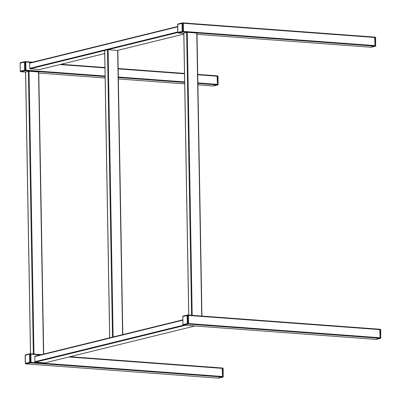 <?xml version="1.0" encoding="UTF-8"?>
<svg xmlns="http://www.w3.org/2000/svg" width="401" height="401" viewBox="0 0 401 401"><rect width="100%" height="100%" fill="white"/><g stroke="black" fill="none" stroke-linecap="round" stroke-linejoin="round"><path stroke-width="0.6" d="M104.721 50.441L108.11 49.659L117.779 50.456M109.829 337.787L113.072 336.985M183.177 22.912L374.644 37.082L374.995 45.609L374.76 46.12L370.293 47.193M183.041 22.917L183.347 23.298L183.488 31.428L183.252 31.94L178.751 32.992M188.28 315.061L379.742 329.231L380.098 337.757L379.862 338.269L375.391 339.341M188.144 315.071L188.445 315.447L188.59 323.577L188.355 324.093L183.848 325.146M69.974 356.715L222.174 367.978L222.525 376.504L222.289 377.015L217.823 378.088M25.649 72.005L30.566 353.812L30.877 354.193L31.017 362.324L30.782 362.84L26.281 363.892M197.713 74.401L217.076 75.829L217.427 84.355L217.192 84.867L212.72 85.939M25.474 61.664L25.779 62.045L25.92 70.175L25.684 70.686L21.183 71.739M183.869 33.098L187.257 32.316L196.926 33.108M25.644 71.934L29.037 71.223L38.702 72.015M39.854 69.493A0.456 0.381 -103.8 0 1 39.659 69.538L30.135 68.832A0.456 0.381 -103.8 0 1 29.744 68.355L29.654 63.233A0.456 0.381 -103.8 0 1 30.03 62.812L177.653 26.511M44.977 362.845A0.456 0.381 -103.8 0 1 44.782 362.895L35.258 362.188A0.456 0.381 -103.8 0 1 34.862 361.707L34.777 356.589A0.456 0.381 -103.8 0 1 35.153 356.163L182.776 319.863M183.488 31.278L183.352 23.448L182.706 23.398L182.846 31.233L183.488 31.278A0.607 0.321 94.2 0 1 183.172 31.96L178.305 32.952L183.172 31.96M182.48 22.887L183.016 22.927A0.607 0.321 94.2 0 1 183.072 22.922A0.607 0.321 94.2 0 1 183.352 23.448M187.583 315.036L188.114 315.076A0.607 0.321 94.2 0 1 188.169 315.071A0.607 0.321 94.2 0 1 188.45 315.597L187.808 315.552L187.944 323.381L188.585 323.427L188.45 315.597M188.585 323.427A0.607 0.321 94.2 0 1 188.275 324.108L183.407 325.101L188.275 324.108M24.912 61.634L25.443 61.674A0.607 0.321 94.2 0 1 25.499 61.669A0.607 0.321 94.2 0 1 25.779 62.195L25.138 62.145L25.273 69.98L25.915 70.025L25.779 62.195M25.915 70.025A0.607 0.321 94.2 0 1 25.604 70.706L20.737 71.699L25.604 70.706M30.01 353.782L30.546 353.822A0.607 0.321 94.2 0 1 30.601 353.817A0.607 0.321 94.2 0 1 30.877 354.344L30.235 354.299L30.371 362.128L31.017 362.173L30.877 354.344M31.017 362.173A0.607 0.321 94.2 0 1 30.702 362.86L25.834 363.847L30.702 362.86M374.86 37.629L374.995 45.458L375.637 45.503L375.501 37.674L374.86 37.629M370.399 47.183A0.607 0.321 -85.8 0 0 370.454 47.178L375.321 46.185L370.454 47.178M217.287 76.375L217.422 84.205L218.069 84.25L217.928 76.421L217.287 76.375M212.831 85.929A0.607 0.321 -85.8 0 0 212.886 85.924L217.753 84.932L212.886 85.924M222.385 368.524L222.525 376.354L223.167 376.404L223.031 368.569L222.385 368.524M217.928 378.078A0.607 0.321 -85.8 0 0 217.984 378.073L222.851 377.085L217.984 378.073M379.958 329.777L380.093 337.607L380.739 337.657L380.599 329.822L379.958 329.777M375.501 339.331A0.607 0.321 -85.8 0 0 375.557 339.326L380.424 338.339L375.557 339.326M177.778 32.531L108.11 49.659L113.127 336.975M107.483 49.694L112.496 337.02M183.813 34.09L117.633 50.366L122.596 334.645M104.721 50.371L109.734 337.702M370.374 47.198L197.016 34.361L370.334 47.203M178.826 33.022L183.803 33.393L178.866 33.017M374.855 37.473L183.347 23.298M374.995 45.609L183.488 31.428M374.76 46.12L183.252 31.94M375.476 339.346L183.969 325.171M379.953 329.627L188.445 315.447M380.098 337.757L188.59 323.577M379.862 338.269L188.355 324.093M217.903 378.093L26.396 363.918M41.438 354.604L30.707 353.807M222.385 368.374L68.807 357M40.27 354.89L30.877 354.193M222.525 376.504L31.017 362.324M222.289 377.015L30.782 362.84M212.806 85.944L197.899 84.842L212.761 85.949M184.681 83.864L118.345 78.952L184.681 83.869M105.132 77.974L38.792 73.062L105.132 77.979M21.258 71.769L25.579 72.09L21.298 71.764M184.5 73.423L118.165 68.511M104.947 67.533L61.092 64.285L104.947 67.523M32.556 62.175L25.609 61.659M217.282 76.225L197.723 74.776M184.505 73.794L118.17 68.887M104.952 67.904L59.924 64.571M31.388 62.461L25.779 62.045M217.427 84.355L197.863 82.907M184.65 81.929L118.31 77.017M105.097 76.04L25.92 70.175M217.192 84.867L197.873 83.438M184.655 82.456L118.32 77.548M105.107 76.566L25.684 70.686M187.257 32.316L192.199 315.346M186.625 32.346L191.568 315.296M196.781 33.022L201.723 316.048M183.864 33.027L188.791 315.091M29.037 71.223L33.975 354.043M28.406 71.253L33.343 353.998M38.561 71.924L43.488 354.098M29.654 63.233L177.663 26.837M39.659 69.538L104.701 53.544M30.135 68.832L104.651 50.511M29.744 68.355L177.748 31.96M34.777 356.589L182.781 320.193M44.782 362.895L194.881 325.983M35.258 362.188L185.357 325.281M34.862 361.707L183.628 325.126M177.768 24.341L177.828 32.341L182.134 31.433L182.079 23.433L177.768 24.341A0.456 0.381 -103.8 0 1 178.149 23.915L182.174 22.927M182.214 31.263L182.846 31.233A0.607 0.321 94.2 0 1 182.53 31.915A0.456 0.381 -103.8 0 1 182.134 31.433M181.994 23.303A0.456 0.381 -103.8 0 1 182.37 22.877A0.607 0.321 94.2 0 1 182.425 22.872A0.607 0.321 94.2 0 1 182.706 23.398L182.079 23.433M177.914 32.471A0.456 0.381 -103.8 0 0 178.305 32.952A0.607 0.321 94.2 0 1 178.25 32.957A0.607 0.321 94.2 0 1 178.099 32.867M182.871 316.489L182.926 324.489L187.237 323.582L187.177 315.582L182.871 316.489A0.456 0.381 76.2 0 1 183.247 316.068L187.277 315.076M183.011 324.62A0.456 0.381 76.2 0 0 183.407 325.101A0.607 0.321 94.2 0 1 183.347 325.106A0.607 0.321 94.2 0 1 183.197 325.016M187.312 323.412L187.944 323.381A0.607 0.321 94.2 0 1 187.628 324.063A0.456 0.381 76.2 0 1 187.237 323.582M182.791 316.66L183.147 316.073L187.372 315.036A0.456 0.381 76.2 0 1 187.473 315.026A0.607 0.321 94.2 0 1 187.528 315.021A0.607 0.321 94.2 0 1 187.808 315.552L187.177 315.582M182.926 324.489L182.791 316.73M183.994 325.156L183.347 325.106L182.941 324.564M188.169 315.071L187.372 315.036A0.456 0.381 76.2 0 0 187.092 315.452M20.2 63.087L20.256 71.087L24.566 70.18L24.506 62.18L20.2 63.087A0.456 0.381 76.2 0 1 20.576 62.661L24.606 61.674M20.341 71.218A0.456 0.381 76.2 0 0 20.737 71.699A0.607 0.321 94.2 0 1 20.682 71.704A0.607 0.321 94.2 0 1 20.526 71.614M24.641 70.01L25.273 69.98A0.607 0.321 94.2 0 1 24.957 70.661A0.456 0.381 76.2 0 1 24.566 70.18M20.12 63.258L20.476 62.671L24.702 61.634A0.456 0.381 76.2 0 1 24.802 61.624A0.607 0.321 94.2 0 1 24.857 61.619A0.607 0.321 94.2 0 1 25.138 62.145L24.506 62.18M20.256 71.087L20.12 63.328M21.323 71.749L20.682 71.704L20.271 71.162M25.499 61.669L24.702 61.634A0.456 0.381 76.2 0 0 24.421 62.05M25.298 355.236L25.438 363.366L29.664 362.329L29.524 354.198L25.298 355.236A0.456 0.381 -103.8 0 1 25.679 354.815L29.704 353.822M29.524 354.198A0.456 0.381 -103.8 0 1 29.9 353.772A0.607 0.321 94.2 0 1 29.955 353.767A0.607 0.321 94.2 0 1 30.235 354.299L29.604 354.329M25.438 363.366A0.456 0.381 -103.8 0 0 25.834 363.847A0.607 0.321 94.2 0 1 25.779 363.852A0.607 0.321 94.2 0 1 25.624 363.762M29.744 362.158L30.371 362.128A0.607 0.321 94.2 0 1 30.06 362.81A0.456 0.381 -103.8 0 1 29.664 362.329M374.734 37.118L375.166 37.153A0.607 0.321 -85.8 0 1 375.221 37.148L374.719 37.108M375.501 37.674A0.607 0.321 -85.8 0 0 375.221 37.148L375.501 37.674M375.702 45.764A0.456 0.381 -103.8 0 1 375.321 46.185A0.607 0.321 -85.8 0 0 375.637 45.503L375.642 37.764M370.99 47.218A0.607 0.321 -85.8 0 0 371.045 47.233A0.607 0.321 -85.8 0 0 371.1 47.228A0.456 0.381 -103.8 0 0 371.201 47.218L375.426 46.18L375.782 45.594M371.296 47.178A0.456 0.381 -103.8 0 1 371.201 47.218L370.429 47.183M217.162 75.864L217.593 75.899A0.607 0.321 -85.8 0 1 217.653 75.894L217.152 75.854M217.928 76.421A0.607 0.321 -85.8 0 0 217.653 75.894L217.928 76.421M218.129 84.511A0.456 0.381 -103.8 0 1 217.753 84.932A0.607 0.321 -85.8 0 0 218.069 84.25L218.074 76.511M213.417 85.964A0.607 0.321 -85.8 0 0 213.472 85.979A0.607 0.321 -85.8 0 0 213.527 85.974A0.456 0.381 -103.8 0 0 213.628 85.964L217.853 84.927L218.209 84.34M213.723 85.924A0.456 0.381 -103.8 0 1 213.628 85.964L212.856 85.929M222.259 368.018L222.695 368.048A0.607 0.321 -85.8 0 1 222.75 368.043L222.249 368.008M223.031 368.569A0.607 0.321 -85.8 0 0 222.75 368.043L223.031 368.569M223.232 376.659A0.456 0.381 -103.8 0 1 222.851 377.085A0.607 0.321 -85.8 0 0 223.167 376.404L223.172 368.659M218.52 378.113A0.607 0.321 -85.8 0 0 218.575 378.128A0.607 0.321 -85.8 0 0 218.63 378.123A0.456 0.381 -103.8 0 0 218.73 378.113L222.951 377.075L223.307 376.489M218.826 378.073A0.456 0.381 -103.8 0 1 218.73 378.113L217.959 378.083M379.832 329.271L380.263 329.301A0.607 0.321 -85.8 0 1 380.318 329.296L379.817 329.261M380.599 329.822A0.607 0.321 -85.8 0 0 380.318 329.296L380.599 329.822M380.8 337.913A0.456 0.381 -103.8 0 1 380.424 338.339A0.607 0.321 -85.8 0 0 380.739 337.657L380.744 329.913M376.088 339.366A0.607 0.321 -85.8 0 0 376.143 339.381A0.607 0.321 -85.8 0 0 376.198 339.376A0.456 0.381 -103.8 0 0 376.298 339.366L380.524 338.329L380.88 337.742M376.394 339.326A0.456 0.381 -103.8 0 1 376.298 339.366L375.526 339.336M117.849 50.416L122.806 334.594M104.651 50.406L109.663 337.737M374.644 37.082L183.137 22.902M375.431 339.351L183.924 325.171M379.742 329.231L188.239 315.051M217.863 378.098L26.356 363.918M222.174 367.978L69.995 356.71M41.458 354.599L30.666 353.797M217.076 75.829L197.713 74.396M184.5 73.413L118.165 68.506M32.576 62.165L25.569 61.649M196.996 33.072L201.934 316.063M183.793 33.062L188.721 315.086M38.772 71.979L43.699 354.048M25.574 71.969L30.496 353.807M29.93 62.817L177.653 26.491M39.764 69.528L104.706 53.564M117.683 50.371L183.813 34.11M35.052 356.173L182.776 319.848M44.882 362.885L194.931 325.988M178.896 33.002L178.25 32.957L177.758 32.376L177.623 24.546L178.049 23.925L183.072 22.922M26.421 363.902L25.779 363.852L25.288 363.276L25.148 355.441L25.574 354.82L30.601 353.817"/></g></svg>
